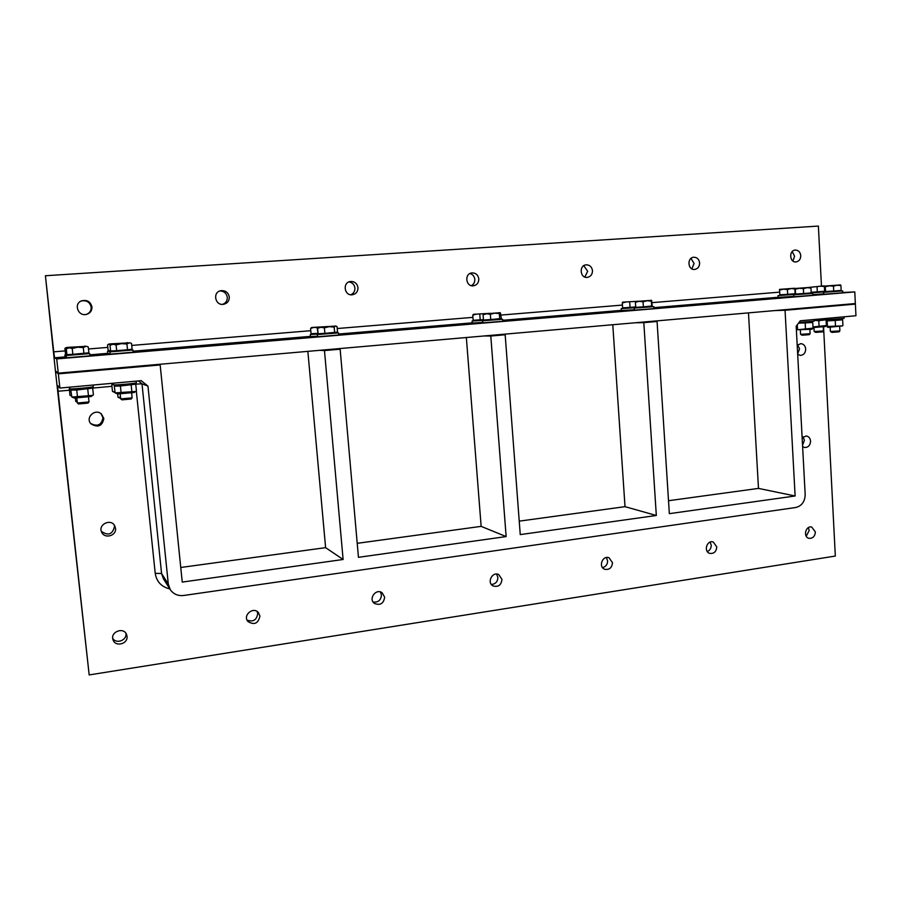 <?xml version="1.0" encoding="UTF-8"?>
<svg xmlns="http://www.w3.org/2000/svg" width="901" height="901" viewBox="0 0 901 901"><rect width="100%" height="100%" fill="white"/><g stroke="black" fill="none" stroke-linecap="round" stroke-linejoin="round"><path stroke-width="1.35" d="M58.069 391.248L89.176 674.928L55.423 370.874L58.261 373.149L855.353 303.547L855.387 304.121L785.053 310.271L855.387 304.121L855.95 315.733L800.279 320.79L796.18 326.252L805.179 494.581C804.942 501.62 801.8 505.934 795.752 507.5L183.613 595.493C177.857 596.09 173.386 594.108 170.21 589.558L168.307 584.039L147.955 386.09L141.198 380.673L59.894 388.061L57.641 385.662L58.069 391.248L69.445 390.212M135.589 384.119L135.578 383.038M138.382 380.92L141.998 383.815L135.657 384.153M170.21 589.558L163.408 578.802L161.572 573.498L141.998 383.815L147.955 386.09M136.299 390.966L155.22 573.34C156.571 581.674 161.425 586.866 169.793 588.905M92.589 388.094L111.938 386.315M89.176 674.928L835.328 556.052L823.559 326.86M115.519 528.301C116.702 535.78 104.572 539.226 101.678 532.209C97.68 524.551 110.902 518.109 114.742 525.824L115.519 528.301M103.84 418.537C102.23 426.162 97.961 427.952 91.024 423.898C84.885 417.704 95.146 408.052 101.464 414.032L103.84 418.537M127.007 636.264C128.224 644.012 115.238 647.335 113.042 639.8C109.945 631.86 123.842 626.567 126.602 634.608L127.007 636.264M259.927 616.115C258.26 623.537 254.273 625.339 247.944 621.521C242.448 615.439 253.192 606.249 258.384 612.567L259.927 616.115M384.671 597.217C383.646 603.591 380.256 605.675 374.489 603.456C368.013 599.075 375.931 588.038 382.148 592.768L384.671 597.217M501.981 579.433C501.271 585.098 498.332 587.283 493.174 585.965C486.439 582.812 492.329 571.065 498.85 574.635L501.981 579.433M612.489 562.686C611.948 567.844 609.346 570.04 604.706 569.263C598.05 566.954 602.555 555.016 609.042 557.775L612.489 562.686M716.779 546.884C716.329 551.671 713.997 553.833 709.774 553.383C703.332 551.66 706.88 539.789 713.187 541.963L716.779 546.884M797.194 345.297L800.82 343.641C803.658 343.968 805.291 345.759 805.697 349.025C805.517 352.922 803.737 355.039 800.392 355.411L797.678 354.397M802.138 437.661L806.327 435.971C808.828 436.501 810.236 438.213 810.562 441.118C810.281 445.319 808.321 447.448 804.683 447.527L802.611 446.637M815.36 531.95C814.966 536.433 812.837 538.561 808.974 538.314C802.791 537.03 805.663 525.306 811.733 527.062L815.36 531.95M668.519 500.719L758.484 488.398L748.483 312.872M758.484 488.398L795.121 495.989L669.342 513.66L657.066 321.477L643.81 322.637L656.322 515.485L520.249 534.608L505.168 334.767L490.797 336.017L506.137 536.579L358.452 557.325L340.139 349.205L324.473 350.568L343.112 559.487L182.239 582.08L160.164 364.95L58.34 373.859L59.894 388.061M842.762 292.498L854.79 291.913L855.353 303.547L785.03 309.685L785.053 310.271L774.849 310.575L785.053 310.271L795.121 495.989M58.34 373.859L55.502 371.55L58.34 373.859L58.261 373.149L160.085 364.252L160.164 364.95L58.34 373.859M180.763 567.484L325.61 547.65L307.86 351.356M357.213 543.326L481.145 526.364L466.346 337.515M519.235 521.15L625.012 506.666L612.781 324.72M806.237 536.23L809.199 530.43L808.343 527.626M802.543 445.24L804.402 440.296L803.095 436.816M797.655 353.868L799.536 348.901L797.7 344.801M707.308 551.558C709.909 550.387 711.216 548.27 711.227 545.206L710.134 542.098M602.544 567.63C605.844 566.74 607.533 564.476 607.612 560.839L606.362 557.539M491.383 584.467C495.505 584.096 497.667 581.731 497.881 577.395L496.586 574.072M373.127 602.026C378.206 602.566 380.988 600.201 381.45 594.953L380.346 591.923M247.054 620.091C253.147 622.253 256.695 620.091 257.709 613.615L257.1 611.475M112.726 638.336C116.161 644.361 127.018 640.352 125.926 633.493L125.903 633.302M90.652 423.459C97.477 426.928 101.576 425.024 102.951 417.749L101.013 413.672M101.317 531.252C108.086 536.095 112.49 534.507 114.528 526.511L114.179 524.968M324.473 350.568L319.787 350.309L324.473 350.568L324.416 349.903L340.071 348.541L340.139 349.205L324.473 350.568M643.81 322.637L635.126 322.772L643.81 322.637L643.764 322.017L657.02 320.857L657.066 321.477L643.81 322.637M490.797 336.017L483.927 335.972L490.797 336.017L490.741 335.386L505.123 334.125L505.168 334.767L490.797 336.017M325.61 547.65L343.112 559.487M481.145 526.364L506.137 536.579M625.012 506.666L656.322 515.485M65.165 350.894L53.745 351.84L54.578 357.776L65.097 356.897M89.852 354.825L107.726 353.338M133.078 351.21L310.451 336.377M338.63 334.023L472.225 322.851M502.702 320.294L621.341 310.372M653.901 307.646L778.137 297.262M810.157 293.028L823.593 291.834M779.489 292.161L651.997 302.646M622.445 305.079L501.091 315.057M472.924 317.366L337.222 328.527M310.8 330.701L131.726 345.432M107.827 347.392L88.489 348.98M54.578 357.776L56.707 358.913L58.261 373.149L55.423 370.874L45.41 275.74L53.745 351.84M854.79 291.913L56.707 358.913M821.453 285.989L818.378 226.072L45.41 275.74M800.764 255.625C800.662 259.206 799.086 261.313 796.056 261.932C789.569 262.822 788.668 250.455 795.2 250.061C798.387 250.118 800.246 251.976 800.764 255.625M91.958 306.903C92.071 310.71 90.258 313.199 86.53 314.37C78.252 316.713 73.353 303.986 81.383 300.911C86.935 299.504 90.46 301.497 91.958 306.903M229.293 296.97C229.316 300.99 227.367 303.434 223.459 304.324C214.99 305.799 212.366 292.014 220.88 290.685C225.498 290.347 228.302 292.442 229.293 296.97M357.979 287.667C357.956 291.62 356.075 293.996 352.314 294.785C344.227 296.024 342.29 282.385 350.444 281.506C354.634 281.36 357.145 283.421 357.979 287.667M478.814 278.916C478.758 282.79 476.956 285.088 473.385 285.82C465.727 286.923 464.173 273.589 471.899 272.913C475.773 272.857 478.082 274.861 478.814 278.916M592.486 270.694C592.419 274.467 590.684 276.697 587.306 277.395C580.064 278.398 578.78 265.39 586.089 264.838C589.705 264.838 591.833 266.786 592.486 270.694M699.627 262.946C699.525 266.617 697.881 268.791 694.682 269.444C687.823 270.379 686.765 257.697 693.657 257.236C697.059 257.269 699.041 259.173 699.627 262.946M691.855 268.836L694.085 263.509L690.988 258.396M584.862 277.046L587.666 271.212L583.758 265.694M471.369 285.673C473.746 284.344 474.895 282.25 474.816 279.378C474.399 276.314 472.788 274.354 469.962 273.521M350.782 294.762C353.62 293.501 355.005 291.26 354.915 288.061C354.352 284.558 352.37 282.509 348.969 281.912M222.468 304.38C225.779 303.186 227.379 300.821 227.289 297.296C226.511 293.253 224.056 291.136 219.934 290.944M86.158 314.449C89.638 313.188 91.305 310.755 91.181 307.151C89.796 301.959 86.417 299.932 81.034 301.069M792.903 261.008L794.592 256.233L792.216 251.582M77.182 401.373L75.707 401.328L77.295 402.319M75.707 401.328L75.357 398.118M85.584 346.378L67.327 347.381L64.906 348.45L66.257 347.527M69.456 347.673L73.161 347.335M78.837 346.862L82.464 346.592M66.865 354.037L65.514 354.116L64.906 348.45M69.445 354.69L64.883 354.983L69.456 354.78M64.883 354.983L65.131 357.19L66.471 357.179M86.473 353.305L87.769 353.102L86.462 353.113M68.408 387.284L69.771 387.554M69.873 388.455L69.287 388.759L69.861 388.331M69.287 388.759L70.008 395.359L71.416 395.899M77.373 403.006L78.601 403.975L88.016 403.096L89.019 401.936L77.373 403.006L76.833 398.073M88.501 397.003L89.019 401.936M72.226 348.484L69.174 347.842L77.677 347.212L72.226 348.484L72.857 354.318L88.895 352.809L88.275 347.031L86.733 346.344L76.788 347.02L67.688 347.887L69.174 347.842L66.302 348.833L67.688 347.887M83.286 347.583L77.677 347.212L85.708 346.491L83.286 347.583L83.917 353.395M72.857 354.318L66.933 354.634L66.302 348.833M86.451 353.091L86.541 353.856L69.501 355.264L69.422 354.498M69.49 355.118L66.291 355.535L66.539 357.787L89.965 355.839L89.728 353.597L86.519 353.71M66.291 355.535L89.728 353.597M69.726 387.16L69.918 388.827C69.94 389.423 93.952 387.261 93.265 386.72L93.085 385.042M92.702 395.393L91.057 396.519L74.197 398.051L71.866 397.048L92.702 395.393L93.4 394.852L92.679 388.128L76.72 389.998L70.796 390.133L72.587 388.872M90.674 387.25L92.679 388.128M70.796 390.133L71.866 397.048M76.72 389.998L77.463 396.789M87.735 388.984L88.467 395.764M120.543 397.318L118.031 397.318L120.644 398.287M127.829 342.921L109.809 343.923L107.568 344.959L108.886 344.047M112.287 344.193L121.421 343.641L116.083 344.892L116.691 350.669L127.514 349.768L132.12 349.216L131.523 343.495L130.037 342.819L115.914 343.844M121.489 343.382L125.002 343.112M113.042 351.086L108.165 350.568L107.568 344.959M110.586 351.041L107.523 351.435L107.76 353.609L110.125 353.552M107.523 351.435L113.053 351.153M110.902 383.421L113.301 383.657M113.357 384.22L111.78 384.885L113.312 383.781M111.78 384.885L112.467 391.417L114.934 392.126M120.711 398.895L121.928 399.853L131.152 399.008L132.143 397.859L120.711 398.895L120.193 394.007M132.132 397.814L131.636 392.971M116.083 344.892L112.952 344.261L110.001 345.263L111.341 344.317M126.917 344.013L121.421 343.641L129.147 342.943L126.917 344.013L127.514 349.768M116.691 350.669L110.598 351.007L110.001 345.263M129.744 349.498L129.823 350.264L113.098 351.627L113.019 350.872M113.087 351.48L109.945 351.886L110.215 354.127L133.179 352.223L132.954 350.005L129.8 350.117M109.945 351.886L132.954 350.005M113.256 383.207L113.447 384.851C113.875 385.403 137.02 383.33 136.344 382.801L136.175 381.123M135.657 391.462L134.148 392.498L117.614 393.985L115.137 392.892L135.657 391.462L136.434 390.843L135.747 384.186L120.396 385.988L114.303 386.146L116.049 384.885M114.303 386.146L115.137 392.892M120.396 385.988L121.094 392.723M131.174 385.009L131.873 391.71M794.659 288.252L794.873 288.951L791.112 288.59L787.418 289.559L783.487 289.153L794.671 288.252L779.466 289.379L779.906 294.818L779.466 289.379L783.487 289.153L779.647 290.088M794.873 288.951L795.132 293.692L787.677 294.312L787.418 289.559M787.677 294.312L779.906 294.818M794.153 293.771L794.186 294.39L780.593 295.393L780.559 294.773M780.593 295.291L778.047 295.573L778.149 297.409L793.77 296.384M778.047 295.573L796.27 294.289M796.27 294.188L794.175 294.289M796.822 325.396L796.98 328.257M809.233 334.665L810.112 333.708L800.572 334.35L802.149 335.228L809.244 334.665M800.572 334.35L800.358 330.205M810.686 287.34L810.956 288.05L807.127 287.678L803.377 288.669L799.333 288.264L810.697 287.34L795.144 288.489L795.628 294.041L795.144 288.5L799.333 288.264L795.38 289.221M810.956 288.05L811.204 292.893L803.624 293.523L803.377 288.669M803.624 293.523L795.628 294.041M810.157 292.983L810.19 293.613L796.293 294.627L796.259 294.008M796.281 294.526L793.68 294.818L793.781 296.688L795.268 296.666L812.905 295.291L812.815 293.422L810.19 293.512M793.68 294.818L812.815 293.422M799.052 322.434L814.256 321.116M796.923 325.261L797.351 329.755L813.051 328.167L812.004 329.248L797.362 329.755M812.026 321.488L812.747 322.524L798.477 323.189M797.272 324.799L797.509 329.237M805.201 323.211L805.494 328.865M812.747 322.524L813.051 328.167M814.2 331.557L815.743 332.39L822.624 331.861L823.48 330.926L814.189 331.545L813.986 327.514M809.154 287.408L824.1 285.854L808.794 287.419M824.111 285.854L824.392 286.541L820.687 286.18L810.112 287.351M824.392 286.541L824.629 291.237L817.297 291.856L817.049 287.137M817.297 291.856L811.17 292.251M823.57 291.327L823.604 291.947L810.742 292.926M812.871 294.695L823.694 293.872M814.189 319.889L824.989 319.078M825.35 326.579L813.017 327.536M826.037 319.776L818.784 320.711L814.211 320.294M812.984 326.939L826.386 325.52L825.339 326.59M818.784 320.711L819.077 326.207M826.104 320.035L826.386 325.52M831.995 332.39L839.022 331.838L839.89 330.892L830.384 331.512L831.995 332.39M840.577 284.907L840.926 285.606L837.175 285.234L833.481 286.214L829.404 285.808L840.599 284.907L825.091 286.045L825.665 291.552L825.102 286.056L829.404 285.808L825.417 286.766M840.926 285.606L841.162 290.404L833.718 291.023L833.481 286.214M833.718 291.023L825.665 291.552M840.036 290.494L840.07 291.124L826.217 292.127L826.183 291.519M826.206 292.037L823.615 292.318L823.717 294.176L825.305 294.143L842.773 292.791L842.683 290.933L840.07 291.023M823.615 292.318L842.683 290.933M824.967 318.549L825.023 319.697L826.611 319.765L844.046 318.413L843.967 316.814M842.694 325.88L828.042 327.367L827.445 326.455L842.683 325.892M841.827 318.763L842.638 319.776L835.204 320.463L827.163 320.869L826.769 320.069L827.186 326.962M827.163 320.869L827.445 326.455M835.204 320.463L835.486 326.072M842.638 319.776L842.908 325.374M313.109 334.181L310.282 334.541L310.462 336.614L317.422 336.253M310.282 334.541L320.137 333.944M320.159 334.215L317.265 334.575L317.704 336.726L338.72 335.014L338.528 332.897L335.623 332.987M317.265 334.575L338.528 332.897M329.09 326.466L312.016 327.457L313.818 327.423L310.597 328.392L311.622 327.525M318.447 327.525L313.818 327.423L319.145 327.322M324.428 326.838L327.367 326.59M318.053 333.302L317.186 327.964M317.67 333.336L311.07 333.73L310.597 328.392M320.137 333.899L313.12 334.316L313.064 333.618M324.383 327.851L320.914 327.3L329.214 326.68L324.383 327.851L324.878 333.347L337.537 332.131L337.064 326.691L335.915 326.038L325.374 326.759L318.639 327.39L320.914 327.3L317.603 328.279L318.639 327.401M334.17 327.052L329.214 326.68L335.555 326.106L334.17 327.052L334.654 332.537M324.878 333.347L318.087 333.753L317.603 328.279M335.566 332.413L335.634 333.122L320.182 334.35L320.114 333.629M474.793 320.733L472.09 321.06L472.248 323.042L482.497 322.445M472.09 321.06L485.098 320.227M485.121 320.463L482.362 320.801L483.094 322.851L502.769 321.274L502.623 319.247L499.841 319.326M482.362 320.801L502.623 319.247M489.953 313.334L473.588 314.291L476.224 314.19L472.755 315.147L473.453 314.336M486.517 313.627L488.973 313.413M483.443 319.573L480.21 319.844L479.816 314.686M480.21 319.844L473.149 320.283L472.755 315.147M485.098 320.17L474.793 320.846L474.748 320.182M490.335 314.28L486.641 313.773L494.784 313.165L490.335 314.28L490.741 319.551L501.35 318.515L500.359 312.726L483.882 313.886L486.641 313.773L483.071 314.753L483.758 313.92M499.323 313.548L494.784 313.165L500.089 312.681L499.323 313.548L499.728 318.808M490.741 319.551L483.477 320.001L483.071 314.753M499.807 318.785L499.852 319.45L485.132 320.587L485.076 319.9M623.83 308.333L621.217 308.638L621.352 310.541L634.349 309.741M621.217 308.638L636.894 307.579M636.917 307.804L634.248 308.119L634.372 310.068L635.351 310.079L653.957 308.615L653.833 306.655L651.153 306.745M634.248 308.119L653.833 306.655M638.37 301.238L622.602 302.162L625.958 301.993L622.298 302.939L622.591 302.173M636.061 301.452L637.987 301.272M635.701 306.926L630.058 307.399L629.731 302.443M630.058 307.399L622.625 307.872L622.298 302.939M636.894 307.511L623.83 308.435L623.796 307.804M643.044 301.79L639.169 301.328L647.155 300.731L643.044 301.79L643.37 306.858L652.211 305.968L651.603 300.326L635.667 301.508L639.169 301.328L635.396 302.297L635.655 301.52M651.603 300.326L651.333 301.114L647.155 300.731L651.603 300.326M651.66 306.16L651.333 301.114M643.37 306.858L635.723 307.342L635.396 302.297M651.119 306.205L651.153 306.858L636.917 307.917L636.872 307.264M155.22 573.34L161.572 573.498L168.307 584.039M84.852 346.018L85.651 346.378M71.427 395.978L70.323 395.505M86.733 346.344L88.107 346.953M117.682 394.007L118.031 397.318M127.142 342.583L127.874 342.909M114.979 392.521L112.591 391.473M130.037 342.819L131.197 343.349M133.798 383.319L135.702 384.164M809.898 329.563L810.112 333.708M814.166 319.528L814.256 321.128M823.277 326.894L823.48 330.926M830.17 327.412L830.384 331.512M839.687 326.781L839.89 330.892"/></g></svg>
